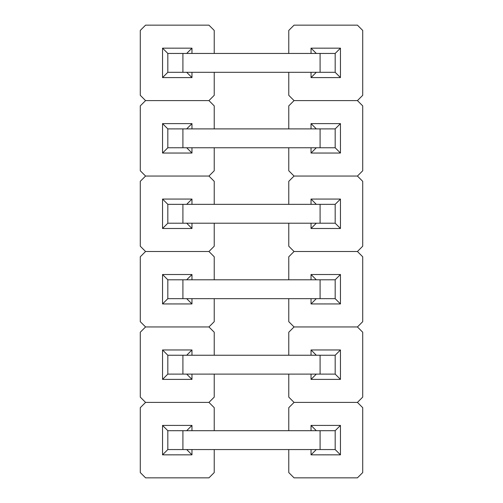 <?xml version="1.0" encoding="UTF-8"?>
<svg xmlns="http://www.w3.org/2000/svg" width="503" height="503" viewBox="0 0 503 503"><rect width="100%" height="100%" fill="white"/><g stroke="black" fill="none" stroke-linecap="round" stroke-linejoin="round"><path stroke-width="0.75" d="M167.826 449.556L167.826 430.694L182.916 430.694L182.916 449.556L320.084 449.556L320.084 430.694L182.916 430.694L335.174 430.694L335.174 449.556L335.174 430.694L320.084 430.694L320.084 449.556L335.174 449.556L340.456 454.838L311.03 454.838L311.03 449.556L311.03 454.838L340.456 454.838L340.456 425.412L340.456 454.838L335.174 449.556L182.916 449.556L182.916 430.694L167.826 430.694L167.826 449.556L182.916 449.556L167.826 449.556L162.544 454.838L162.544 425.412L191.97 425.412L191.97 430.694L191.97 425.412L186.688 430.694L191.97 425.412L162.544 425.412L167.826 430.694L162.544 425.412L162.544 454.838L191.97 454.838L162.544 454.838L167.826 449.556M167.826 374.106L167.826 355.244L182.916 355.244L182.916 374.106L320.084 374.106L320.084 355.244L182.916 355.244L335.174 355.244L335.174 374.106L335.174 355.244L320.084 355.244L320.084 374.106L335.174 374.106L340.456 379.388L311.03 379.388L311.03 374.106L311.03 379.388L340.456 379.388L340.456 349.962L340.456 379.388L335.174 374.106L182.916 374.106L182.916 355.244L167.826 355.244L167.826 374.106L182.916 374.106L167.826 374.106L162.544 379.388L162.544 349.962L191.97 349.962L191.97 355.244L191.97 349.962L186.688 355.244L191.97 349.962L162.544 349.962L167.826 355.244L162.544 349.962L162.544 379.388L191.97 379.388L162.544 379.388L167.826 374.106M167.826 298.656L167.826 279.794L182.916 279.794L182.916 298.656L320.084 298.656L320.084 279.794L182.916 279.794L335.174 279.794L335.174 298.656L335.174 279.794L320.084 279.794L320.084 298.656L335.174 298.656L340.456 303.938L311.03 303.938L311.03 298.656L311.03 303.938L340.456 303.938L340.456 274.512L340.456 303.938L335.174 298.656L182.916 298.656L182.916 279.794L167.826 279.794L167.826 298.656L182.916 298.656L167.826 298.656L162.544 303.938L162.544 274.512L191.97 274.512L191.97 279.794L191.97 274.512L186.688 279.794L191.97 274.512L162.544 274.512L167.826 279.794L162.544 274.512L162.544 303.938L191.97 303.938L162.544 303.938L167.826 298.656M167.826 223.206L167.826 204.344L182.916 204.344L182.916 223.206L320.084 223.206L320.084 204.344L182.916 204.344L335.174 204.344L335.174 223.206L335.174 204.344L320.084 204.344L320.084 223.206L335.174 223.206L340.456 228.488L311.03 228.488L311.03 223.206L311.03 228.488L340.456 228.488L340.456 199.062L340.456 228.488L335.174 223.206L182.916 223.206L182.916 204.344L167.826 204.344L167.826 223.206L182.916 223.206L167.826 223.206L162.544 228.488L162.544 199.062L191.97 199.062L191.97 204.344L191.97 199.062L186.688 204.344L191.97 199.062L162.544 199.062L167.826 204.344L162.544 199.062L162.544 228.488L191.97 228.488L162.544 228.488L167.826 223.206M167.826 147.756L167.826 128.894L182.916 128.894L182.916 147.756L320.084 147.756L320.084 128.894L182.916 128.894L335.174 128.894L335.174 147.756L335.174 128.894L320.084 128.894L320.084 147.756L335.174 147.756L340.456 153.038L311.03 153.038L311.03 147.756L311.03 153.038L340.456 153.038L340.456 123.612L340.456 153.038L335.174 147.756L182.916 147.756L182.916 128.894L167.826 128.894L167.826 147.756L182.916 147.756L167.826 147.756L162.544 153.038L162.544 123.612L191.97 123.612L191.97 128.894L191.97 123.612L186.688 128.894L191.97 123.612L162.544 123.612L167.826 128.894L162.544 123.612L162.544 153.038L191.97 153.038L162.544 153.038L167.826 147.756M167.826 72.306L167.826 53.444L182.916 53.444L182.916 72.306L320.084 72.306L320.084 53.444L182.916 53.444L335.174 53.444L335.174 72.306L335.174 53.444L320.084 53.444L320.084 72.306L335.174 72.306L340.456 77.588L311.03 77.588L311.03 72.306L311.03 77.588L340.456 77.588L340.456 48.162L340.456 77.588L335.174 72.306L182.916 72.306L182.916 53.444L167.826 53.444L167.826 72.306L182.916 72.306L167.826 72.306L162.544 77.588L162.544 48.162L191.97 48.162L191.97 53.444L191.97 48.162L186.688 53.444L191.97 48.162L162.544 48.162L167.826 53.444L162.544 48.162L162.544 77.588L191.97 77.588L162.544 77.588L167.826 72.306M208.946 477.85L145.568 477.85L208.946 477.85L214.228 472.569L214.228 449.556L214.228 472.569L208.946 477.85M140.287 472.569L140.287 407.682L140.287 472.569L145.568 477.85L140.287 472.569M145.568 402.4L208.946 402.4L145.568 402.4L140.287 407.682L145.568 402.4L208.946 402.4L145.568 402.4L140.287 397.119L140.287 332.231L140.287 397.119L145.568 402.4M214.228 407.682L214.228 430.694L214.228 407.682L208.946 402.4L214.228 397.119L214.228 374.106L214.228 397.119L208.946 402.4L214.228 407.682M191.97 449.556L191.97 454.838L191.97 449.556M186.688 449.556L191.97 454.838L186.688 449.556M357.432 477.85L294.054 477.85L357.432 477.85L362.713 472.569L362.713 407.682L362.713 472.569L357.432 477.85M288.772 472.569L288.772 449.556L288.772 472.569L294.054 477.85L288.772 472.569M288.772 430.694L288.772 407.682L288.772 430.694M294.054 402.4L357.432 402.4L294.054 402.4L288.772 407.682L294.054 402.4L357.432 402.4L294.054 402.4L288.772 397.119L288.772 374.106L288.772 397.119L294.054 402.4M362.713 407.682L357.432 402.4L362.713 397.119L362.713 332.231L362.713 397.119L357.432 402.4L362.713 407.682M311.03 430.694L311.03 425.412L340.456 425.412L335.174 430.694L340.456 425.412L311.03 425.412L316.312 430.694L311.03 425.412L311.03 430.694M316.312 449.556L311.03 454.838L316.312 449.556M145.568 326.95L208.946 326.95L145.568 326.95L140.287 332.231L145.568 326.95L208.946 326.95L145.568 326.95L140.287 321.669L140.287 256.781L140.287 321.669L145.568 326.95M214.228 332.231L214.228 355.244L214.228 332.231L208.946 326.95L214.228 321.669L214.228 298.656L214.228 321.669L208.946 326.95L214.228 332.231M191.97 374.106L191.97 379.388L191.97 374.106M186.688 374.106L191.97 379.388L186.688 374.106M145.568 251.5L208.946 251.5L145.568 251.5L140.287 256.781L145.568 251.5L208.946 251.5L145.568 251.5L140.287 246.219L140.287 181.332L140.287 246.219L145.568 251.5M214.228 256.781L214.228 279.794L214.228 256.781L208.946 251.5L214.228 246.219L214.228 223.206L214.228 246.219L208.946 251.5L214.228 256.781M191.97 298.656L191.97 303.938L191.97 298.656M186.688 298.656L191.97 303.938L186.688 298.656M145.568 176.05L208.946 176.05L145.568 176.05L140.287 181.332L145.568 176.05L208.946 176.05L145.568 176.05L140.287 170.769L140.287 105.882L140.287 170.769L145.568 176.05M214.228 181.332L214.228 204.344L214.228 181.332L208.946 176.05L214.228 170.769L214.228 147.756L214.228 170.769L208.946 176.05L214.228 181.332M191.97 223.206L191.97 228.488L191.97 223.206M186.688 223.206L191.97 228.488L186.688 223.206M145.568 100.6L208.946 100.6L145.568 100.6L140.287 105.882L145.568 100.6L208.946 100.6L145.568 100.6L140.287 95.319L140.287 30.431L140.287 95.319L145.568 100.6M214.228 105.882L214.228 128.894L214.228 105.882L208.946 100.6L214.228 95.319L214.228 72.306L214.228 95.319L208.946 100.6L214.228 105.882M191.97 147.756L191.97 153.038L191.97 147.756M186.688 147.756L191.97 153.038L186.688 147.756M145.568 25.15L208.946 25.15L145.568 25.15L140.287 30.431L145.568 25.15M214.228 30.431L214.228 53.444L214.228 30.431L208.946 25.15L214.228 30.431M191.97 72.306L191.97 77.588L191.97 72.306M186.688 72.306L191.97 77.588L186.688 72.306M288.772 355.244L288.772 332.231L288.772 355.244M294.054 326.95L357.432 326.95L294.054 326.95L288.772 332.231L294.054 326.95L357.432 326.95L294.054 326.95L288.772 321.669L288.772 298.656L288.772 321.669L294.054 326.95M362.713 332.231L357.432 326.95L362.713 321.669L362.713 256.781L362.713 321.669L357.432 326.95L362.713 332.231M311.03 355.244L311.03 349.962L340.456 349.962L335.174 355.244L340.456 349.962L311.03 349.962L316.312 355.244L311.03 349.962L311.03 355.244M316.312 374.106L311.03 379.388L316.312 374.106M288.772 279.794L288.772 256.781L288.772 279.794M294.054 251.5L357.432 251.5L294.054 251.5L288.772 256.781L294.054 251.5L357.432 251.5L294.054 251.5L288.772 246.219L288.772 223.206L288.772 246.219L294.054 251.5M362.713 256.781L357.432 251.5L362.713 246.219L362.713 181.332L362.713 246.219L357.432 251.5L362.713 256.781M311.03 279.794L311.03 274.512L340.456 274.512L335.174 279.794L340.456 274.512L311.03 274.512L316.312 279.794L311.03 274.512L311.03 279.794M316.312 298.656L311.03 303.938L316.312 298.656M288.772 204.344L288.772 181.332L288.772 204.344M294.054 176.05L357.432 176.05L294.054 176.05L288.772 181.332L294.054 176.05L357.432 176.05L294.054 176.05L288.772 170.769L288.772 147.756L288.772 170.769L294.054 176.05M362.713 181.332L357.432 176.05L362.713 170.769L362.713 105.882L362.713 170.769L357.432 176.05L362.713 181.332M311.03 204.344L311.03 199.062L340.456 199.062L335.174 204.344L340.456 199.062L311.03 199.062L316.312 204.344L311.03 199.062L311.03 204.344M316.312 223.206L311.03 228.488L316.312 223.206M288.772 128.894L288.772 105.882L288.772 128.894M294.054 100.6L357.432 100.6L294.054 100.6L288.772 105.882L294.054 100.6L357.432 100.6L294.054 100.6L288.772 95.319L288.772 72.306L288.772 95.319L294.054 100.6M362.713 105.882L357.432 100.6L362.713 95.319L362.713 30.431L362.713 95.319L357.432 100.6L362.713 105.882M311.03 128.894L311.03 123.612L340.456 123.612L335.174 128.894L340.456 123.612L311.03 123.612L316.312 128.894L311.03 123.612L311.03 128.894M316.312 147.756L311.03 153.038L316.312 147.756M288.772 53.444L288.772 30.431L288.772 53.444M294.054 25.15L357.432 25.15L294.054 25.15L288.772 30.431L294.054 25.15M362.713 30.431L357.432 25.15L362.713 30.431M311.03 53.444L311.03 48.162L340.456 48.162L335.174 53.444L340.456 48.162L311.03 48.162L316.312 53.444L311.03 48.162L311.03 53.444M316.312 72.306L311.03 77.588L316.312 72.306"/></g></svg>
